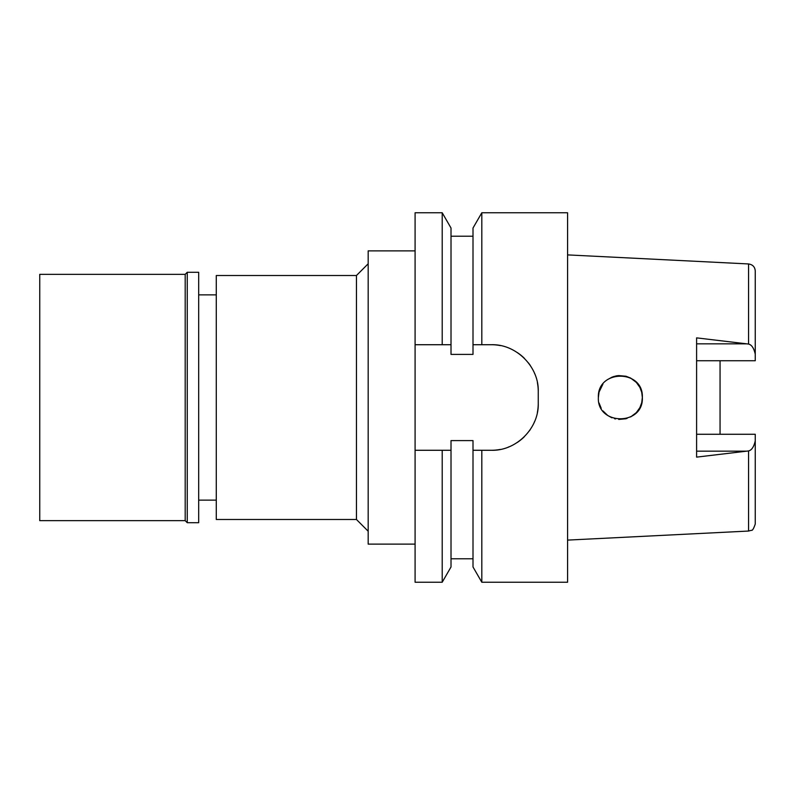 <?xml version="1.0" encoding="UTF-8"?>
<svg xmlns="http://www.w3.org/2000/svg" width="795" height="795" viewBox="0 0 795 795"><rect width="100%" height="100%" fill="white"/><g stroke="black" fill="none" stroke-linecap="round" stroke-linejoin="round"><path stroke-width="1.19" d="M567.58 540.103L748.562 531.05L748.562 450.934L696.599 457.125L696.599 337.865L748.562 344.066L748.562 263.95L567.58 254.897M696.599 434.269L755.25 434.269L755.25 524.024C753.67 528.695 752.388 530.792 751.414 530.285L748.562 531.05M720.061 434.269L720.061 360.731L720.061 434.269M696.599 360.731L755.25 360.731L755.25 270.976C754.952 266.931 752.716 264.596 748.562 263.95M755.25 354.163C753.908 348.17 751.682 344.801 748.562 344.066M598.367 397.5C596.926 425.693 643.702 426.021 642.35 397.5C643.632 369.089 597.125 369.118 598.367 397.5L599.062 392.005M748.562 450.934C751.682 450.199 753.908 446.83 755.25 440.837M641.724 392.263L639.876 387.354L641.724 392.273L642.35 397.5L641.724 402.727L639.925 407.537L641.724 402.707M639.886 407.636L636.388 412.555M627.036 418.458L618.749 419.432L625.993 418.756M615.499 418.945L614.535 418.707M607.827 415.576L602.928 410.906M601.219 386.668L599.032 392.124L602.918 384.104M611.902 377.198L614.535 376.293M615.529 376.045L617.824 375.657M625.993 376.244L618.59 375.578L625.993 376.244L630.673 378.072M636.338 382.385L639.925 387.463M500.303 449.413A46.915 46.915 0 0 1 491.34 450.278L481.82 450.278L481.82 582.238L567.58 582.238L567.58 212.762L481.82 212.762L481.82 344.722L473.005 344.722L473.005 354.401L451.013 354.401L451.013 344.722L415.089 344.722L415.089 582.238L442.209 582.238L442.209 450.278L451.013 450.278L451.013 440.599L473.005 440.599L473.005 566.974L473.005 450.278L480.21 450.278M481.82 212.762L473.005 228.026L473.005 344.722L476.811 344.722M415.089 212.762L415.089 344.722L442.209 344.722L442.209 212.762L415.089 212.762M415.089 450.278L442.209 450.278M447.555 450.278L444.524 450.278M449.056 344.722L451.013 344.722L451.013 228.026L442.209 212.762M478.878 344.722L491.34 344.722A46.915 46.915 0 0 1 500.393 345.596M517.426 352.642A46.915 46.915 0 0 1 524.511 358.456M528.417 362.888A46.915 46.915 0 0 1 530.344 365.561M534.459 373.153A46.915 46.915 0 0 1 534.727 373.779M537.38 382.624A46.915 46.915 0 0 1 538.255 391.637C539.109 366.892 516.203 343.867 491.34 344.722L481.82 344.722M538.255 391.637L538.255 403.363A46.915 46.915 0 0 1 537.35 412.516M534.647 421.4A46.915 46.915 0 0 1 534.041 422.801M530.166 429.707A46.915 46.915 0 0 1 529.391 430.81M524.332 436.723A46.915 46.915 0 0 1 517.247 442.487M509.029 446.82A46.915 46.915 0 0 1 508.253 447.128M478.063 450.278L481.82 450.278M491.34 450.278C515.866 451.123 539.01 428.594 538.255 403.363M442.209 582.238L451.013 566.974L451.013 450.278M415.089 250.882L368.174 250.882L368.174 544.118L415.089 544.118M368.174 263.781L356.448 275.517L216.28 275.517L216.28 519.483L356.448 519.483L356.448 275.517M368.174 531.219L356.448 519.483M216.28 294.866L198.68 294.866M216.28 500.135L198.68 500.135M473.005 344.722L491.34 344.722M599.062 402.995L601.219 408.332L599.062 402.995M636.388 382.435L630.505 377.983L636.388 382.445M612.15 377.098L607.827 379.424L612.16 377.098M607.768 415.527L611.912 417.802L607.768 415.527M630.664 416.928L636.348 412.605L630.673 416.928M39.75 274.345L39.75 520.655L185.195 520.655L185.195 274.345L39.75 274.345M187.252 272.288L187.252 522.712L198.68 522.712L198.68 272.288L187.252 272.288L185.195 274.345M187.252 522.712L185.195 520.655M696.599 343.838L746.724 343.838M746.724 451.163L696.599 451.163M473.005 236.214L451.013 236.214M473.005 566.974L481.82 582.238M473.005 558.786L451.013 558.786"/></g></svg>
